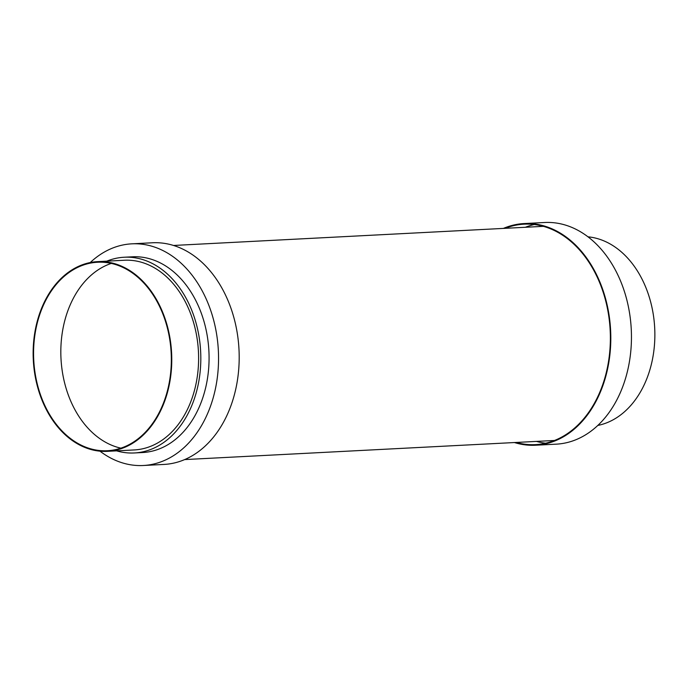 <?xml version="1.0" encoding="UTF-8"?>
<svg xmlns="http://www.w3.org/2000/svg" width="688" height="688" viewBox="0 0 688 688"><rect width="100%" height="100%" fill="white"/><g stroke="black" fill="none" stroke-linecap="round" stroke-linejoin="round"><path stroke-width="1.03" d="M503.375 228.416A110.983 80.9 87 0 1 524.075 223.566A110.983 80.9 87 0 1 609.327 316.936A110.983 80.9 87 0 1 535.531 445.231A110.983 80.9 87 0 1 514.443 442.539M524.075 223.566L544.724 222.499A110.983 80.9 87 0 1 629.976 315.869A110.983 80.9 87 0 1 556.179 444.164L535.531 445.231M588.016 236.827A94.978 69.239 87 0 1 653.6 316.575A94.978 69.239 87 0 1 597.76 425.451M545.575 443.227A110.381 80.462 87 0 1 536.451 441.404M505.147 228.321A110.381 80.462 87 0 1 524.11 224.168A110.381 80.462 87 0 1 608.897 317.03A110.381 80.462 87 0 1 535.505 444.629A110.381 80.462 87 0 1 516.215 442.453M525.383 227.272A110.381 80.462 87 0 1 534.266 224.52M90.24 262.549A110.983 80.9 87 0 1 131.821 243.836L152.469 242.769A110.983 80.9 87 0 1 237.713 336.14A110.983 80.9 87 0 1 163.925 464.434L143.276 465.501A110.983 80.9 87 0 1 99.984 451.173M131.821 243.836A110.983 80.9 87 0 1 217.073 337.206A110.983 80.9 87 0 1 143.276 465.501M106.812 261.156A97.997 71.432 87 0 1 124.236 257.235L132.492 256.805A97.997 71.432 87 0 1 207.767 339.253A97.997 71.432 87 0 1 142.605 452.532L134.349 452.962A97.997 71.432 87 0 1 116.616 450.855M124.236 257.235A97.997 71.432 87 0 1 199.511 339.683A97.997 71.432 87 0 1 134.349 452.962M97.55 261.638L124.39 260.245A94.978 69.239 87 0 1 197.344 340.156A94.978 69.239 87 0 1 134.194 449.943L107.354 451.337A94.978 69.239 87 0 1 34.4 371.425A94.978 69.239 87 0 1 97.55 261.638A94.978 69.239 87 0 1 170.504 341.54A94.978 69.239 87 0 1 107.354 451.337M34.83 371.331A94.368 68.791 87 0 1 97.584 262.24A94.368 68.791 87 0 1 170.074 341.635A94.368 68.791 87 0 1 107.319 450.735A94.368 68.791 87 0 1 34.83 371.331M120.856 448.155A94.368 68.791 87 0 1 62.083 369.92A94.368 68.791 87 0 1 111.301 263.409M543.391 226.343L173.557 245.461M554.459 440.475L184.625 459.584"/></g></svg>
